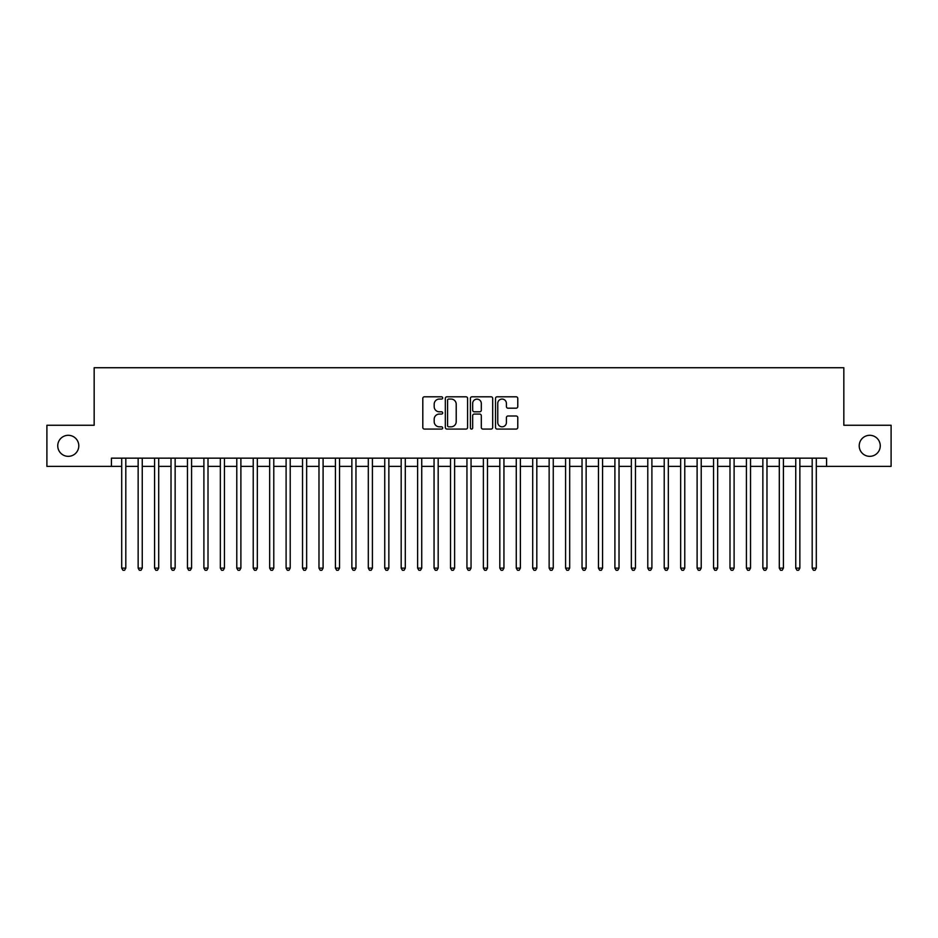 <?xml version="1.0" encoding="UTF-8"?>
<svg xmlns="http://www.w3.org/2000/svg" width="938" height="938" viewBox="0 0 938 938"><rect width="100%" height="100%" fill="white"/><g stroke="black" fill="none" stroke-linecap="round" stroke-linejoin="round"><path stroke-width="1.41" d="M442.701 397.935A1.126 1.126 0 0 0 441.564 396.797L424.422 396.797A1.618 1.618 0 0 0 422.804 398.416L422.804 427.458A1.618 1.618 0 0 0 424.422 429.076L441.564 429.076A1.126 1.126 0 0 0 442.701 427.951A1.126 1.126 0 0 0 441.564 426.813L439.347 426.813A5.159 5.159 0 0 1 434.188 421.654L434.188 419.227A5.159 5.159 0 0 1 439.347 414.068L441.564 414.068A1.126 1.126 0 0 0 442.701 412.943A1.126 1.126 0 0 0 441.564 411.805L439.347 411.805A5.159 5.159 0 0 1 434.188 406.646L434.188 404.219A5.159 5.159 0 0 1 439.347 399.06L441.564 399.06A1.126 1.126 0 0 0 442.701 397.935M859.208 445.82A10.517 10.517 0 0 0 869.725 456.337A10.517 10.517 0 0 0 880.254 445.82A10.517 10.517 0 0 0 869.725 435.302A10.517 10.517 0 0 0 859.208 445.82M57.746 445.82A10.517 10.517 0 0 0 68.275 456.337A10.517 10.517 0 0 0 78.792 445.82A10.517 10.517 0 0 0 68.275 435.302A10.517 10.517 0 0 0 57.746 445.82M516.158 408.182A1.618 1.618 0 0 0 517.776 406.564L517.776 398.416A1.618 1.618 0 0 0 516.158 396.797L497.117 396.797A1.618 1.618 0 0 0 495.51 398.416L495.51 427.458A1.618 1.618 0 0 0 497.117 429.076L516.158 429.076A1.618 1.618 0 0 0 517.776 427.458L517.776 417.621A1.618 1.618 0 0 0 516.158 416.003L508.009 416.003A1.618 1.618 0 0 0 506.403 417.621L506.403 422.499A4.315 4.315 0 0 1 502.076 426.813A4.315 4.315 0 0 1 497.761 422.499L497.761 403.375A4.315 4.315 0 0 1 502.076 399.06A4.315 4.315 0 0 1 506.403 403.375L506.403 406.564A1.618 1.618 0 0 0 508.009 408.182L516.158 408.182M111.423 466.374L46.9 466.374L46.9 425.266L94.163 425.266L94.163 367.731L843.837 367.731L843.837 425.266L891.1 425.266L891.1 466.374L826.577 466.374L826.577 458.154L111.423 458.154L111.423 466.374L121.706 466.374M467.593 398.416A1.618 1.618 0 0 0 465.975 396.797L446.934 396.797A1.618 1.618 0 0 0 445.316 398.416L445.316 427.458A1.618 1.618 0 0 0 446.934 429.076L465.975 429.076A1.618 1.618 0 0 0 467.593 427.458L467.593 398.416M472.025 396.797L491.066 396.797A1.618 1.618 0 0 1 492.685 398.416L492.685 427.458A1.618 1.618 0 0 1 491.066 429.076L482.918 429.076A1.618 1.618 0 0 1 481.3 427.458L481.3 415.686A1.618 1.618 0 0 0 479.693 414.068L474.288 414.068A1.618 1.618 0 0 0 472.67 415.686L472.67 427.951A1.126 1.126 0 0 1 471.544 429.076A1.126 1.126 0 0 1 470.407 427.951L470.407 398.416A1.618 1.618 0 0 1 472.025 396.797M125.809 466.374L138.144 466.374M142.248 466.374L154.582 466.374M158.698 466.374L171.021 466.374M175.136 466.374L187.459 466.374M191.575 466.374L203.898 466.374M208.013 466.374L220.348 466.374M224.452 466.374L236.786 466.374M240.89 466.374L253.225 466.374M257.329 466.374L269.663 466.374M273.779 466.374L286.102 466.374M290.217 466.374L302.54 466.374M306.656 466.374L318.979 466.374M323.094 466.374L335.429 466.374M339.533 466.374L351.867 466.374M355.971 466.374L368.306 466.374M372.409 466.374L384.744 466.374M388.86 466.374L401.183 466.374M405.298 466.374L417.621 466.374M421.737 466.374L434.06 466.374M438.175 466.374L450.51 466.374M454.613 466.374L466.948 466.374M471.052 466.374L483.387 466.374M487.49 466.374L499.825 466.374M503.941 466.374L516.263 466.374M520.379 466.374L532.702 466.374M536.817 466.374L549.14 466.374M553.256 466.374L565.591 466.374M569.694 466.374L582.029 466.374M586.133 466.374L598.467 466.374M602.571 466.374L614.906 466.374M619.021 466.374L631.344 466.374M635.46 466.374L647.783 466.374M651.898 466.374L664.221 466.374M668.337 466.374L680.671 466.374M684.775 466.374L697.11 466.374M701.214 466.374L713.548 466.374M717.652 466.374L729.987 466.374M734.102 466.374L746.425 466.374M750.541 466.374L762.864 466.374M766.979 466.374L779.302 466.374M783.418 466.374L795.752 466.374M799.856 466.374L812.191 466.374M816.295 466.374L826.577 466.374M448.704 399.06A1.126 1.126 0 0 0 447.578 400.186L447.578 425.688A1.126 1.126 0 0 0 448.704 426.813L451.049 426.813A5.159 5.159 0 0 0 456.208 421.654L456.208 404.219A5.159 5.159 0 0 0 451.049 399.06L448.704 399.06M481.3 403.457A4.315 4.315 0 0 0 476.985 399.142A4.315 4.315 0 0 0 472.67 403.457L472.67 410.199A1.618 1.618 0 0 0 474.288 411.805L479.693 411.805A1.618 1.618 0 0 0 481.3 410.199L481.3 403.457M125.809 458.154L125.809 568.135L121.706 568.135L121.706 458.154M125.809 568.135L124.578 570.269L122.937 570.269L121.706 568.135M142.248 458.154L142.248 568.135L138.144 568.135L138.144 458.154M142.248 568.135L141.017 570.269L139.375 570.269L138.144 568.135M158.698 458.154L158.698 568.135L154.582 568.135L154.582 458.154M158.698 568.135L157.455 570.269L155.814 570.269L154.582 568.135M175.136 458.154L175.136 568.135L171.021 568.135L171.021 458.154M175.136 568.135L173.905 570.269L172.252 570.269L171.021 568.135M191.575 458.154L191.575 568.135L187.459 568.135L187.459 458.154M191.575 568.135L190.344 570.269L188.69 570.269L187.459 568.135M208.013 458.154L208.013 568.135L203.898 568.135L203.898 458.154M208.013 568.135L206.782 570.269L205.141 570.269L203.898 568.135M224.452 458.154L224.452 568.135L220.348 568.135L220.348 458.154M224.452 568.135L223.221 570.269L221.579 570.269L220.348 568.135M240.89 458.154L240.89 568.135L236.786 568.135L236.786 458.154M240.89 568.135L239.659 570.269L238.018 570.269L236.786 568.135M257.329 458.154L257.329 568.135L253.225 568.135L253.225 458.154M257.329 568.135L256.097 570.269L254.456 570.269L253.225 568.135M273.779 458.154L273.779 568.135L269.663 568.135L269.663 458.154M273.779 568.135L272.536 570.269L270.894 570.269L269.663 568.135M290.217 458.154L290.217 568.135L286.102 568.135L286.102 458.154M290.217 568.135L288.986 570.269L287.333 570.269L286.102 568.135M306.656 458.154L306.656 568.135L302.54 568.135L302.54 458.154M306.656 568.135L305.425 570.269L303.771 570.269L302.54 568.135M323.094 458.154L323.094 568.135L318.979 568.135L318.979 458.154M323.094 568.135L321.863 570.269L320.221 570.269L318.979 568.135M339.533 458.154L339.533 568.135L335.429 568.135L335.429 458.154M339.533 568.135L338.301 570.269L336.66 570.269L335.429 568.135M355.971 458.154L355.971 568.135L351.867 568.135L351.867 458.154M355.971 568.135L354.74 570.269L353.098 570.269L351.867 568.135M372.409 458.154L372.409 568.135L368.306 568.135L368.306 458.154M372.409 568.135L371.178 570.269L369.537 570.269L368.306 568.135M388.86 458.154L388.86 568.135L384.744 568.135L384.744 458.154M388.86 568.135L387.617 570.269L385.975 570.269L384.744 568.135M405.298 458.154L405.298 568.135L401.183 568.135L401.183 458.154M405.298 568.135L404.067 570.269L402.414 570.269L401.183 568.135M421.737 458.154L421.737 568.135L417.621 568.135L417.621 458.154M421.737 568.135L420.505 570.269L418.852 570.269L417.621 568.135M438.175 458.154L438.175 568.135L434.06 568.135L434.06 458.154M438.175 568.135L436.944 570.269L435.302 570.269L434.06 568.135M454.613 458.154L454.613 568.135L450.51 568.135L450.51 458.154M454.613 568.135L453.382 570.269L451.741 570.269L450.51 568.135M471.052 458.154L471.052 568.135L466.948 568.135L466.948 458.154M471.052 568.135L469.821 570.269L468.179 570.269L466.948 568.135M487.49 458.154L487.49 568.135L483.387 568.135L483.387 458.154M487.49 568.135L486.259 570.269L484.618 570.269L483.387 568.135M503.941 458.154L503.941 568.135L499.825 568.135L499.825 458.154M503.941 568.135L502.698 570.269L501.056 570.269L499.825 568.135M520.379 458.154L520.379 568.135L516.263 568.135L516.263 458.154M520.379 568.135L519.148 570.269L517.495 570.269L516.263 568.135M536.817 458.154L536.817 568.135L532.702 568.135L532.702 458.154M536.817 568.135L535.586 570.269L533.933 570.269L532.702 568.135M553.256 458.154L553.256 568.135L549.14 568.135L549.14 458.154M553.256 568.135L552.025 570.269L550.383 570.269L549.14 568.135M569.694 458.154L569.694 568.135L565.591 568.135L565.591 458.154M569.694 568.135L568.463 570.269L566.822 570.269L565.591 568.135M586.133 458.154L586.133 568.135L582.029 568.135L582.029 458.154M586.133 568.135L584.902 570.269L583.26 570.269L582.029 568.135M602.571 458.154L602.571 568.135L598.467 568.135L598.467 458.154M602.571 568.135L601.34 570.269L599.699 570.269L598.467 568.135M619.021 458.154L619.021 568.135L614.906 568.135L614.906 458.154M619.021 568.135L617.779 570.269L616.137 570.269L614.906 568.135M635.46 458.154L635.46 568.135L631.344 568.135L631.344 458.154M635.46 568.135L634.229 570.269L632.575 570.269L631.344 568.135M651.898 458.154L651.898 568.135L647.783 568.135L647.783 458.154M651.898 568.135L650.667 570.269L649.014 570.269L647.783 568.135M668.337 458.154L668.337 568.135L664.221 568.135L664.221 458.154M668.337 568.135L667.106 570.269L665.464 570.269L664.221 568.135M684.775 458.154L684.775 568.135L680.671 568.135L680.671 458.154M684.775 568.135L683.544 570.269L681.903 570.269L680.671 568.135M701.214 458.154L701.214 568.135L697.11 568.135L697.11 458.154M701.214 568.135L699.983 570.269L698.341 570.269L697.11 568.135M717.652 458.154L717.652 568.135L713.548 568.135L713.548 458.154M717.652 568.135L716.421 570.269L714.779 570.269L713.548 568.135M734.102 458.154L734.102 568.135L729.987 568.135L729.987 458.154M734.102 568.135L732.859 570.269L731.218 570.269L729.987 568.135M750.541 458.154L750.541 568.135L746.425 568.135L746.425 458.154M750.541 568.135L749.31 570.269L747.656 570.269L746.425 568.135M766.979 458.154L766.979 568.135L762.864 568.135L762.864 458.154M766.979 568.135L765.748 570.269L764.095 570.269L762.864 568.135M783.418 458.154L783.418 568.135L779.302 568.135L779.302 458.154M783.418 568.135L782.186 570.269L780.545 570.269L779.302 568.135M799.856 458.154L799.856 568.135L795.752 568.135L795.752 458.154M799.856 568.135L798.625 570.269L796.983 570.269L795.752 568.135M816.295 458.154L816.295 568.135L812.191 568.135L812.191 458.154M816.295 568.135L815.063 570.269L813.422 570.269L812.191 568.135"/></g></svg>
